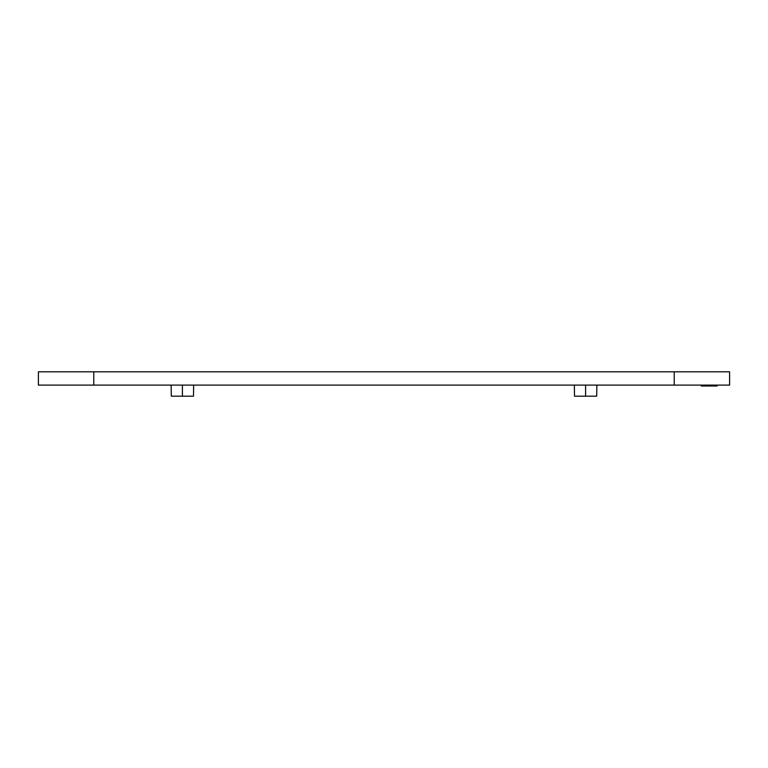 <?xml version="1.0" encoding="UTF-8"?>
<svg xmlns="http://www.w3.org/2000/svg" width="768" height="768" viewBox="0 0 768 768"><rect width="100%" height="100%" fill="white"/><g stroke="black" fill="none" stroke-linecap="round" stroke-linejoin="round"><path stroke-width="1.15" d="M674.218 385.104L729.6 385.104L674.218 385.104L674.218 371.818L93.782 371.818L93.782 385.104L674.218 385.104L93.782 385.104L93.782 371.818L38.4 371.818L38.4 385.104L93.782 385.104L38.4 385.104L38.4 371.818L674.218 371.818L674.218 385.104M113.722 385.104L138.096 385.104M672 385.104L696.365 385.104M729.6 371.818L729.6 385.104L729.6 371.818L674.218 371.818L729.6 371.818M654.278 385.104L629.904 385.104M171.322 396.182L182.4 396.182L182.4 385.104L182.4 396.182L193.478 396.182L171.322 396.182L171.13 385.104M574.522 396.182L585.6 396.182L585.6 385.104L585.6 396.182L596.678 396.182L574.522 396.182L574.33 385.104M96 385.104L71.635 385.104M713.194 385.104L713.194 385.997L717.178 385.997L713.194 385.997L713.194 385.104M701.242 385.104L701.242 385.997L713.194 385.997L701.242 385.997L701.242 385.104M717.178 385.104L717.178 385.997L717.178 385.104M193.478 396.182L193.67 385.104M596.678 396.182L596.87 385.104"/></g></svg>
